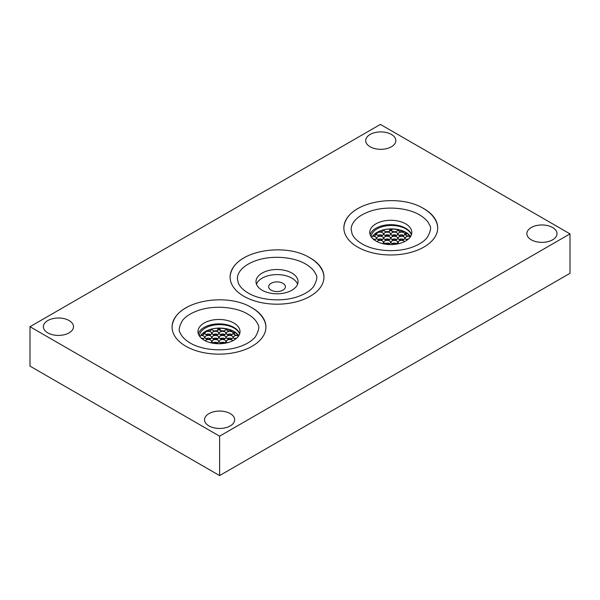 <?xml version="1.0" encoding="UTF-8"?>
<svg xmlns="http://www.w3.org/2000/svg" width="600" height="600" viewBox="0 0 600 600"><rect width="100%" height="100%" fill="white"/><g stroke="black" fill="none" stroke-linecap="round" stroke-linejoin="round"><path stroke-width="0.9" d="M30 326.707L30 366.12L219.608 475.59L570 273.293L570 233.88L380.392 124.41L30 326.707L219.608 436.178L570 233.88M219.608 475.59L219.608 436.178M208.95 425.91A15.067 8.7 0 0 0 225.375 427.8A15.067 8.7 0 0 0 234.675 419.76A15.067 8.7 0 0 0 230.265 413.603A15.067 8.7 0 0 0 213.84 411.72A15.067 8.7 0 0 0 204.54 419.76A15.067 8.7 0 0 0 208.95 425.91M47.782 332.865A15.067 8.7 0 0 0 64.207 334.748A15.067 8.7 0 0 0 73.508 326.707A15.067 8.7 0 0 0 69.097 320.558A15.067 8.7 0 0 0 52.672 318.675A15.067 8.7 0 0 0 43.373 326.707A15.067 8.7 0 0 0 47.782 332.865M531.285 239.812A15.067 8.7 0 0 0 547.702 241.702A15.067 8.7 0 0 0 557.01 233.663A15.067 8.7 0 0 0 552.592 227.513A15.067 8.7 0 0 0 536.175 225.623A15.067 8.7 0 0 0 526.868 233.663A15.067 8.7 0 0 0 531.285 239.812M370.118 146.767A15.067 8.7 0 0 0 386.543 148.65A15.067 8.7 0 0 0 395.842 140.61A15.067 8.7 0 0 0 391.425 134.46A15.067 8.7 0 0 0 375.007 132.578A15.067 8.7 0 0 0 365.7 140.61A15.067 8.7 0 0 0 370.118 146.767M360.112 207.375A46.928 27.09 0 0 0 343.86 227.88A46.928 27.09 0 0 0 357.6 247.042A46.928 27.09 0 0 0 408.743 252.915A46.928 27.09 0 0 0 437.707 227.88A46.928 27.09 0 0 0 423.967 208.725A46.928 27.09 0 0 0 421.455 207.375M188.325 306.555A46.928 27.09 0 0 0 172.072 327.06A46.928 27.09 0 0 0 185.82 346.215A46.928 27.09 0 0 0 236.955 352.087A46.928 27.09 0 0 0 265.928 327.06A46.928 27.09 0 0 0 252.18 307.905A46.928 27.09 0 0 0 249.675 306.555M246.345 256.597A46.928 27.09 0 0 0 230.093 277.103A46.928 27.09 0 0 0 243.84 296.257A46.928 27.09 0 0 0 294.975 302.13A46.928 27.09 0 0 0 323.947 277.103A46.928 27.09 0 0 0 310.2 257.94A46.928 27.09 0 0 0 307.695 256.597M437.707 228.112A46.928 27.09 0 0 0 436.222 221.58C433.785 216.337 429.487 211.942 423.338 208.41C399.705 193.83 353.565 200.625 345.345 221.58A46.928 27.09 0 0 0 343.86 228.112M405.653 223.853A21.023 12.135 0 0 0 382.74 221.22A21.023 12.135 0 0 0 369.757 232.433A21.023 12.135 0 0 0 375.915 241.02A21.023 12.135 0 0 0 398.827 243.653A21.023 12.135 0 0 0 411.803 232.433A21.023 12.135 0 0 0 405.653 223.853M411.465 234.623A21.023 12.135 0 0 0 405.653 228.233A21.023 12.135 0 0 0 384.533 225.225A21.023 12.135 0 0 0 370.103 234.623M407.31 239.94A3.322 1.92 180 0 1 405.285 238.17A3.322 1.92 180 0 1 409.748 236.37A20.107 11.61 0 0 0 409.455 235.913A3.322 1.92 180 0 1 405.285 234.053A3.322 1.92 180 0 1 406.17 232.755A20.107 11.61 0 0 0 403.74 231.345A3.322 1.92 180 0 1 400.147 231.697A3.322 1.92 180 0 1 398.153 229.942A3.322 1.92 180 0 1 398.228 229.538L398.228 229.575A20.362 11.752 180 0 1 410.558 236.558M398.228 229.538A20.362 11.752 0 0 0 397.545 229.41L397.545 229.44A3.322 1.92 180 0 1 397.673 229.942A3.322 1.92 180 0 1 394.35 231.862A3.322 1.92 180 0 1 391.02 229.942A3.322 1.92 180 0 1 391.582 228.877L391.582 228.907A20.362 11.752 180 0 1 397.545 229.44M391.582 228.877A20.362 11.752 0 0 0 390.022 228.907L390.022 228.938A20.362 11.752 180 0 0 383.918 229.748L383.918 229.718A20.362 11.752 0 0 0 383.407 229.837L383.407 229.868A20.362 11.752 180 0 0 378.472 231.615M383.407 229.837A3.322 1.92 180 0 1 383.415 229.942A3.322 1.92 180 0 1 378.428 231.6A20.362 11.752 0 0 0 375.84 233.1L375.84 233.13A20.362 11.752 180 0 0 372.803 235.972A20.362 11.752 0 0 0 372.57 236.265L372.57 236.295A20.362 11.752 180 0 0 371.798 237.645M371.13 236.745A20.362 11.752 180 0 1 389.783 225.502A20.362 11.752 180 0 1 411.405 234.803M403.425 231.495A21.023 12.135 0 0 0 398.265 229.853M397.47 229.688A21.023 12.135 0 0 0 391.905 229.072M389.662 229.072A21.023 12.135 0 0 0 384.743 229.567M410.393 236.812A21.023 12.135 0 0 0 406.17 232.92M372.57 236.265A3.322 1.92 180 0 1 376.282 238.17A3.322 1.92 180 0 1 374.257 239.94M375.84 233.1A3.322 1.92 180 0 1 376.282 234.053A3.322 1.92 180 0 1 372.78 235.972M390.022 228.907A3.322 1.92 180 0 1 390.548 229.942A3.322 1.92 180 0 1 387.217 231.862A3.322 1.92 180 0 1 383.895 229.942A3.322 1.92 180 0 1 383.918 229.718M403.83 236.812A3.322 1.92 180 0 1 404.805 238.17A3.322 1.92 180 0 1 402.75 239.947A3.322 1.92 180 0 1 399.127 239.528A3.322 1.92 180 0 1 398.153 238.17A3.322 1.92 180 0 1 400.207 236.4A3.322 1.92 180 0 1 403.83 236.812M396.697 232.695A3.322 1.92 180 0 1 397.673 234.053A3.322 1.92 180 0 1 395.618 235.83A3.322 1.92 180 0 1 391.995 235.41A3.322 1.92 180 0 1 391.02 234.053A3.322 1.92 180 0 1 393.075 232.282A3.322 1.92 180 0 1 396.697 232.695M396.697 240.93A3.322 1.92 180 0 1 397.673 242.288A3.322 1.92 180 0 1 395.618 244.065A3.322 1.92 180 0 1 391.995 243.645A3.322 1.92 180 0 1 391.02 242.288A3.322 1.92 180 0 1 393.075 240.517A3.322 1.92 180 0 1 396.697 240.93M389.572 236.812A3.322 1.92 180 0 1 390.548 238.17A3.322 1.92 180 0 1 388.493 239.947A3.322 1.92 180 0 1 384.87 239.528A3.322 1.92 180 0 1 383.895 238.17A3.322 1.92 180 0 1 385.95 236.4A3.322 1.92 180 0 1 389.572 236.812M382.44 232.695A3.322 1.92 180 0 1 383.415 234.053A3.322 1.92 180 0 1 381.36 235.83A3.322 1.92 180 0 1 377.737 235.41A3.322 1.92 180 0 1 376.763 234.053A3.322 1.92 180 0 1 378.817 232.282A3.322 1.92 180 0 1 382.44 232.695M376.987 241.597A3.322 1.92 180 0 1 382.44 240.93A3.322 1.92 180 0 1 383.415 242.288A3.322 1.92 180 0 1 382.522 243.6M403.83 232.695A3.322 1.92 180 0 1 404.805 234.053A3.322 1.92 180 0 1 402.75 235.83A3.322 1.92 180 0 1 399.127 235.41A3.322 1.92 180 0 1 398.153 234.053A3.322 1.92 180 0 1 400.207 232.282A3.322 1.92 180 0 1 403.83 232.695M399.045 243.6A3.322 1.92 180 0 1 398.153 242.288A3.322 1.92 180 0 1 400.207 240.517A3.322 1.92 180 0 1 403.83 240.93A3.322 1.92 180 0 1 404.58 241.597M396.697 236.812A3.322 1.92 180 0 1 397.673 238.17A3.322 1.92 180 0 1 395.618 239.947A3.322 1.92 180 0 1 391.995 239.528A3.322 1.92 180 0 1 391.02 238.17A3.322 1.92 180 0 1 393.075 236.4A3.322 1.92 180 0 1 396.697 236.812M389.572 232.695A3.322 1.92 180 0 1 390.548 234.053A3.322 1.92 180 0 1 388.493 235.83A3.322 1.92 180 0 1 384.87 235.41A3.322 1.92 180 0 1 383.895 234.053A3.322 1.92 180 0 1 385.95 232.282A3.322 1.92 180 0 1 389.572 232.695M389.572 240.93A3.322 1.92 180 0 1 390.548 242.288A3.322 1.92 180 0 1 388.493 244.065A3.322 1.92 180 0 1 384.87 243.645A3.322 1.92 180 0 1 383.895 242.288A3.322 1.92 180 0 1 385.95 240.517A3.322 1.92 180 0 1 389.572 240.93M382.44 236.812A3.322 1.92 180 0 1 383.415 238.17A3.322 1.92 180 0 1 381.36 239.947A3.322 1.92 180 0 1 377.737 239.528A3.322 1.92 180 0 1 376.763 238.17A3.322 1.92 180 0 1 378.817 236.4A3.322 1.92 180 0 1 382.44 236.812M406.252 239.528A3.322 1.92 180 0 1 408.502 238.965M409.748 236.37L409.748 237.667M399.127 235.41A3.322 1.92 180 0 1 403.605 235.298L402.63 235.853L403.605 235.298A3.322 1.92 180 0 1 403.83 235.41M389.168 231.495A19.898 11.49 0 0 0 386.197 231.765M395.37 231.765A19.898 11.49 0 0 0 392.4 231.495M388.567 239.13A14.212 8.205 0 0 0 387.345 239.272M399.518 239.333L400.905 240.06M399.127 239.528A3.322 1.92 180 0 1 403.612 239.415A14.212 8.205 180 0 1 403.74 239.58M377.827 239.58A14.212 8.205 180 0 1 377.955 239.415A3.322 1.92 180 0 1 382.44 239.528M384.952 235.462A14.212 8.205 180 0 1 387.975 234.9A3.322 1.92 180 0 1 389.572 235.41M391.995 235.41A3.322 1.92 180 0 1 393.592 234.9A14.212 8.205 180 0 1 396.615 235.462M380.858 243.135A3.322 1.92 180 0 1 382.178 243.51M399.39 243.51A3.322 1.92 180 0 1 400.71 243.135M391.995 243.645A3.322 1.92 180 0 1 396.697 243.645M384.87 239.528A3.322 1.92 180 0 1 389.572 239.528M391.995 239.528A3.322 1.92 180 0 1 396.697 239.528M384.87 243.645A3.322 1.92 180 0 1 389.572 243.645M393.592 234.9A3.322 1.92 180 0 1 396.697 235.41M384.87 235.41A3.322 1.92 180 0 1 387.975 234.9M377.737 235.41A3.322 1.92 180 0 1 382.44 235.41M406.17 232.755L406.17 235.358M398.265 229.583L398.265 230.43M397.47 229.425L397.47 230.603M391.905 228.907L391.905 231.24M389.662 228.952L389.662 231.24M384.097 229.702L384.097 230.603M383.303 229.897L383.303 230.43M375.397 233.445L375.397 235.358M373.065 238.965A3.322 1.92 180 0 1 375.315 239.528M265.92 327.293A46.928 27.09 0 0 0 264.435 320.76C261.998 315.517 257.707 311.123 251.558 307.582C227.925 293.01 181.785 299.805 173.565 320.76A46.928 27.09 0 0 0 172.08 327.293M233.865 323.032A21.023 12.135 0 0 0 210.952 320.4A21.023 12.135 0 0 0 197.978 331.612A21.023 12.135 0 0 0 204.135 340.2A21.023 12.135 0 0 0 227.048 342.825A21.023 12.135 0 0 0 240.022 331.612A21.023 12.135 0 0 0 233.865 323.032M239.678 333.803A21.023 12.135 0 0 0 233.865 327.413A21.023 12.135 0 0 0 212.745 324.405A21.023 12.135 0 0 0 198.322 333.803M235.522 339.12A3.322 1.92 180 0 1 233.498 337.35A3.322 1.92 180 0 1 237.968 335.55A20.107 11.61 0 0 0 237.667 335.093A3.322 1.92 180 0 1 233.498 333.233A3.322 1.92 180 0 1 234.382 331.928A20.107 11.61 0 0 0 231.952 330.525A3.322 1.92 180 0 1 228.36 330.877A3.322 1.92 180 0 1 226.373 329.115A3.322 1.92 180 0 1 226.44 328.718L226.44 328.748A20.362 11.752 180 0 1 238.77 335.737M226.44 328.718A20.362 11.752 0 0 0 225.757 328.59L225.757 328.62A20.362 11.752 180 0 0 219.795 328.087L219.795 328.05A20.362 11.752 0 0 0 218.235 328.08L218.235 328.118A20.362 11.752 180 0 0 212.13 328.928L212.13 328.89A20.362 11.752 0 0 0 211.627 329.017L211.627 329.048A20.362 11.752 180 0 0 206.685 330.795M211.627 329.017A3.322 1.92 180 0 1 211.627 329.115A3.322 1.92 180 0 1 206.647 330.78A20.362 11.752 0 0 0 204.06 332.28L204.06 332.31A20.362 11.752 180 0 0 201.022 335.153M204.06 332.28A3.322 1.92 180 0 1 204.502 333.233A3.322 1.92 180 0 1 201 335.153A20.362 11.752 0 0 0 200.782 335.445L200.782 335.475A20.362 11.752 180 0 0 200.01 336.825M199.35 335.925A20.362 11.752 180 0 1 217.995 324.675A20.362 11.752 180 0 1 239.618 333.983M231.645 330.675A21.023 12.135 0 0 0 226.478 329.025M225.69 328.868A21.023 12.135 0 0 0 220.125 328.252M217.875 328.252A21.023 12.135 0 0 0 212.955 328.748M238.605 335.993A21.023 12.135 0 0 0 234.382 332.1M200.782 335.445A3.322 1.92 180 0 1 204.502 337.35A3.322 1.92 180 0 1 202.478 339.12M218.235 328.08A3.322 1.92 180 0 1 218.76 329.115A3.322 1.92 180 0 1 215.438 331.035A3.322 1.92 180 0 1 212.108 329.115A3.322 1.92 180 0 1 212.13 328.89M225.757 328.59A3.322 1.92 180 0 1 225.892 329.115A3.322 1.92 180 0 1 222.562 331.035A3.322 1.92 180 0 1 219.24 329.115A3.322 1.92 180 0 1 219.795 328.05M232.042 335.993A3.322 1.92 180 0 1 233.017 337.35A3.322 1.92 180 0 1 230.962 339.127A3.322 1.92 180 0 1 227.34 338.707A3.322 1.92 180 0 1 226.373 337.35A3.322 1.92 180 0 1 228.42 335.58A3.322 1.92 180 0 1 232.042 335.993M224.917 331.875A3.322 1.92 180 0 1 225.892 333.233A3.322 1.92 180 0 1 223.837 335.01A3.322 1.92 180 0 1 220.215 334.59A3.322 1.92 180 0 1 219.24 333.233A3.322 1.92 180 0 1 221.295 331.462A3.322 1.92 180 0 1 224.917 331.875M224.917 340.11A3.322 1.92 180 0 1 225.892 341.468A3.322 1.92 180 0 1 223.837 343.237A3.322 1.92 180 0 1 220.215 342.825A3.322 1.92 180 0 1 219.24 341.468A3.322 1.92 180 0 1 221.295 339.69A3.322 1.92 180 0 1 224.917 340.11M217.785 335.993A3.322 1.92 180 0 1 218.76 337.35A3.322 1.92 180 0 1 216.705 339.127A3.322 1.92 180 0 1 213.083 338.707A3.322 1.92 180 0 1 212.108 337.35A3.322 1.92 180 0 1 214.163 335.58A3.322 1.92 180 0 1 217.785 335.993M210.66 331.875A3.322 1.92 180 0 1 211.627 333.233A3.322 1.92 180 0 1 209.58 335.01A3.322 1.92 180 0 1 205.958 334.59A3.322 1.92 180 0 1 204.983 333.233A3.322 1.92 180 0 1 207.038 331.462A3.322 1.92 180 0 1 210.66 331.875M205.208 340.77A3.322 1.92 180 0 1 210.66 340.11A3.322 1.92 180 0 1 211.627 341.468A3.322 1.92 180 0 1 210.743 342.772M232.042 331.875A3.322 1.92 180 0 1 233.017 333.233A3.322 1.92 180 0 1 230.962 335.01A3.322 1.92 180 0 1 227.34 334.59A3.322 1.92 180 0 1 226.373 333.233A3.322 1.92 180 0 1 228.42 331.462A3.322 1.92 180 0 1 232.042 331.875M227.257 342.772A3.322 1.92 180 0 1 226.373 341.468A3.322 1.92 180 0 1 228.42 339.69A3.322 1.92 180 0 1 232.042 340.11A3.322 1.92 180 0 1 232.792 340.77M224.917 335.993A3.322 1.92 180 0 1 225.892 337.35A3.322 1.92 180 0 1 223.837 339.127A3.322 1.92 180 0 1 220.215 338.707A3.322 1.92 180 0 1 219.24 337.35A3.322 1.92 180 0 1 221.295 335.58A3.322 1.92 180 0 1 224.917 335.993M217.785 331.875A3.322 1.92 180 0 1 218.76 333.233A3.322 1.92 180 0 1 216.705 335.01A3.322 1.92 180 0 1 213.083 334.59A3.322 1.92 180 0 1 212.108 333.233A3.322 1.92 180 0 1 214.163 331.462A3.322 1.92 180 0 1 217.785 331.875M217.785 340.11A3.322 1.92 180 0 1 218.76 341.468A3.322 1.92 180 0 1 216.705 343.237A3.322 1.92 180 0 1 213.083 342.825A3.322 1.92 180 0 1 212.108 341.468A3.322 1.92 180 0 1 214.163 339.69A3.322 1.92 180 0 1 217.785 340.11M210.66 335.993A3.322 1.92 180 0 1 211.627 337.35A3.322 1.92 180 0 1 209.58 339.127A3.322 1.92 180 0 1 205.958 338.707A3.322 1.92 180 0 1 204.983 337.35A3.322 1.92 180 0 1 207.038 335.58A3.322 1.92 180 0 1 210.66 335.993M234.472 338.707A3.322 1.92 180 0 1 236.715 338.145M237.968 335.55L237.968 336.847M227.34 334.59A3.322 1.92 180 0 1 231.817 334.478L230.85 335.032L231.817 334.478A3.322 1.92 180 0 1 232.042 334.59M217.38 330.675A19.898 11.49 0 0 0 214.417 330.945M223.583 330.945A19.898 11.49 0 0 0 220.62 330.675M216.78 338.31A14.212 8.205 0 0 0 215.558 338.452M227.737 338.513L229.125 339.24M227.34 338.707A3.322 1.92 180 0 1 231.833 338.595A14.212 8.205 180 0 1 231.96 338.752M206.04 338.752A14.212 8.205 180 0 1 206.167 338.595A3.322 1.92 180 0 1 210.66 338.707M213.173 334.642A14.212 8.205 180 0 1 216.195 334.08A3.322 1.92 180 0 1 217.785 334.59M220.215 334.59A3.322 1.92 180 0 1 221.805 334.08A14.212 8.205 180 0 1 224.827 334.642M209.077 342.315A3.322 1.92 180 0 1 210.397 342.69M227.603 342.69A3.322 1.92 180 0 1 228.923 342.315M220.215 342.825A3.322 1.92 180 0 1 224.917 342.825M213.083 338.707A3.322 1.92 180 0 1 217.785 338.707M220.215 338.707A3.322 1.92 180 0 1 224.917 338.707M213.083 342.825A3.322 1.92 180 0 1 217.785 342.825M221.805 334.08A3.322 1.92 180 0 1 224.917 334.59M213.083 334.59A3.322 1.92 180 0 1 216.195 334.08M205.958 334.59A3.322 1.92 180 0 1 210.66 334.59M234.382 331.928L234.382 334.538M226.478 328.755L226.478 329.61M225.69 328.605L225.69 329.775M220.125 328.087L220.125 330.42M217.875 328.132L217.875 330.42M212.31 328.882L212.31 329.775M211.522 329.07L211.522 329.61M203.618 332.625L203.618 334.538M201.285 338.145A3.322 1.92 180 0 1 203.528 338.707M323.94 277.335A46.928 27.09 0 0 0 322.455 270.795C320.017 265.553 315.728 261.165 309.577 257.625C285.945 243.045 239.805 249.84 231.585 270.795A46.928 27.09 0 0 0 230.093 277.335M291.885 273.067A21.023 12.135 0 0 0 268.972 270.442A21.023 12.135 0 0 0 255.998 281.655A21.023 12.135 0 0 0 262.155 290.235A21.023 12.135 0 0 0 285.067 292.868A21.023 12.135 0 0 0 298.043 281.655A21.023 12.135 0 0 0 291.885 273.067M297.577 284.19A21.023 12.135 0 0 0 291.885 278.153A21.023 12.135 0 0 0 271.065 275.093A21.023 12.135 0 0 0 256.462 284.19M271.103 290.145A8.363 4.83 0 0 0 280.222 291.195A8.363 4.83 0 0 0 285.382 286.733A8.363 4.83 0 0 0 282.938 283.32A8.363 4.83 0 0 0 273.817 282.27A8.363 4.83 0 0 0 268.65 286.733A8.363 4.83 0 0 0 271.103 290.145M393.877 240.075L392.513 239.288M387.96 244.163L386.243 243.165M222.097 339.248L220.733 338.46M216.173 343.335L214.455 342.345M419.588 214.913C424.71 217.972 428.01 221.303 429.48 224.91C431.52 227.093 430.748 231.33 427.155 237.63C424.013 241.507 419.025 244.695 412.185 247.192C396.795 252.907 374.4 251.325 361.98 243.833C356.858 240.772 353.558 237.435 352.087 233.827L351.15 229.433C351.097 226.702 352.185 223.928 354.413 221.108C357.555 217.23 362.543 214.042 369.382 211.545C384.772 205.83 407.168 207.413 419.588 214.913M386.835 238.98L388.5 239.94M393.96 243.097L395.632 244.058M247.8 314.085C252.923 317.153 256.222 320.483 257.7 324.09C259.74 326.272 258.96 330.51 255.375 336.81C252.233 340.688 247.237 343.875 240.397 346.373C225.015 352.087 202.612 350.505 190.2 343.013C185.078 339.952 181.778 336.615 180.3 333.007C178.26 330.825 179.04 326.587 182.625 320.288C185.767 316.41 190.762 313.222 197.603 310.725C212.985 305.01 235.388 306.593 247.8 314.085M215.048 338.16L216.72 339.12M222.18 342.278L223.845 343.237M305.82 264.127C310.942 267.188 314.243 270.525 315.72 274.132C317.76 276.308 316.98 280.553 313.395 286.853C310.252 290.73 305.257 293.918 298.418 296.415C283.028 302.13 260.632 300.548 248.22 293.048C243.097 289.987 239.798 286.657 238.32 283.05L237.39 278.655C237.33 275.925 238.417 273.15 240.645 270.322C243.788 266.445 248.782 263.257 255.623 260.76C271.005 255.053 293.407 256.627 305.82 264.127"/></g></svg>

